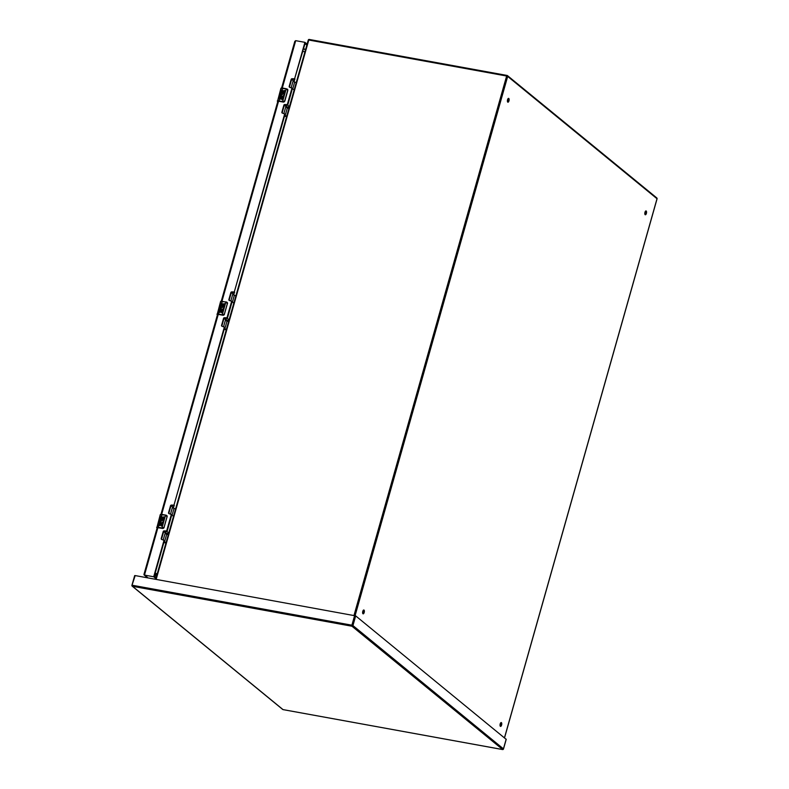 <?xml version="1.0" encoding="UTF-8"?>
<svg xmlns="http://www.w3.org/2000/svg" width="789" height="789" viewBox="0 0 789 789"><rect width="100%" height="100%" fill="white"/><g stroke="black" fill="none" stroke-linecap="round" stroke-linejoin="round"><path stroke-width="1.18" d="M280.322 93.575L280.588 93.132A2.189 1.943 -50.7 0 0 280.322 93.575L280.125 94.276A2.189 1.943 -50.7 0 0 280.746 95.952M283.685 93.506L280.499 92.964L281.357 89.946A2.781 0.572 15.8 0 1 282.058 90.035L281.456 92.244L282.215 92.382L282.728 90.597L283.478 90.735L282.975 92.52L283.784 92.668L284.405 90.469L285.194 90.607L284.109 93.585A2.189 1.943 129.3 0 1 280.48 95.696L280.125 94.276M281.298 98.428A1.312 1.164 129.3 0 1 279.533 99.049L279.059 98.043L279.641 95.992A2.781 0.572 15.8 0 1 280.351 96.09L279.829 98.014L280.785 97.461A1.312 1.164 129.3 0 1 283.133 97.895L282.63 99.68L281.841 99.542L282.235 97.343L281.308 98.428M277.462 101.268A2.781 0.572 15.8 0 1 277.314 101.002A2.781 0.572 15.8 0 1 279 100.943L279.533 99.049L279.059 98.043A1.312 1.164 -50.7 0 0 279.424 98.98M281.348 88.417L286.2 88.871L282.6 88.22A2.781 0.572 -164.2 0 0 280.914 88.279L277.501 101.396M280.342 96.12L279.641 95.992M282.817 96.682A1.312 1.164 -50.7 0 0 280.835 97.511L279.977 98.3M282.255 97.363L281.9 99.552M281.436 92.234L282.728 88.082L280.914 88.279M282.048 90.064L281.357 89.946M283.468 90.765L282.778 90.636L282.275 92.421L281.486 92.274M283.32 93.743L281.328 95.291L281.17 93.546M285.184 90.636L284.454 90.508L283.833 92.707L282.975 92.52M277.639 101.534L279 100.943L282.6 101.594A3.481 0.71 15.8 0 1 283.093 101.692L284.691 100.923L287.66 90.419L286.318 88.733L287.857 89.985L284.839 100.982L283.251 102.067L279.168 101.327L283.231 102.067M283.271 93.704L281.328 95.291M287.344 89.098L287.443 89.177A1.391 1.233 129.3 0 1 287.857 89.985M284.612 101.436A1.391 1.233 129.3 0 1 283.212 102.057L284.691 100.923M156.804 575.339L154.427 575.832M155.453 574.747L154.713 574.816M157.09 574.323L155.463 574.52L155.453 575.487M220.003 306.763L220.269 306.31A2.189 1.943 -50.7 0 0 220.003 306.763L219.806 307.454A2.189 1.943 -50.7 0 0 220.417 309.13M223.356 306.694L220.17 306.142L221.028 303.124A2.781 0.572 15.8 0 1 221.739 303.223L221.117 305.422L221.896 305.56L222.399 303.775L223.159 303.913L222.656 305.698L223.465 305.846L224.086 303.647L224.865 303.795L223.79 306.773A2.189 1.943 129.3 0 1 220.161 308.874L219.806 307.454M217.133 314.446A2.781 0.572 15.8 0 1 216.995 314.18A2.781 0.572 15.8 0 1 218.671 314.121L219.322 309.17A2.781 0.572 15.8 0 1 220.023 309.268L219.5 311.201L220.456 310.649A1.312 1.164 129.3 0 1 222.804 311.073L222.301 312.858L221.522 312.72L221.906 310.521L220.979 311.606A1.312 1.164 129.3 0 1 219.204 312.237L218.74 311.231A1.312 1.164 -50.7 0 0 219.105 312.168M221.028 301.605L225.97 301.911M220.013 309.298L219.322 309.17M222.488 309.87A1.312 1.164 -50.7 0 0 220.506 310.688L219.658 311.487M221.936 310.541L221.571 312.73M217.31 314.722L218.671 314.121L222.281 314.781L225.881 302.049L222.271 301.398L221.137 305.422L221.896 305.56M221.729 303.252L221.028 303.124M223.149 303.943L222.449 303.814L221.946 305.599M222.991 306.921L220.999 308.479L220.841 306.734M224.855 303.824L224.135 303.686L223.514 305.885L222.656 305.698M224.372 314.101L222.281 314.781A3.481 0.71 15.8 0 1 222.764 314.88L224.372 314.101L227.34 303.607L225.881 302.049A3.481 0.71 15.8 0 1 226.364 302.148M222.942 306.882L220.999 308.479M227.34 303.607L224.401 314.18L227.528 303.173L226.453 302L220.595 301.457L217.172 314.574M287.561 105.095L289.435 106.604M294.139 89.995L292.324 88.526M289.247 107.274L285.835 106.683M284.425 105.174A2.831 0.582 15.8 0 1 286.387 106.318L286.555 105.696A2.831 0.582 -164.2 0 0 285.519 104.907M286.387 106.318A2.831 0.582 15.8 0 1 285.884 106.495M285.145 105.696L284.316 105.331M231.285 292.719L232.913 293.676L230.911 300.757M232.647 294.622A2.574 0.523 15.8 0 1 234.333 295.214A2.623 0.533 -164.2 0 0 235.911 295.786M226.256 329.891L224.165 329.378M224.382 328.599A2.574 0.523 15.8 0 1 224.835 328.786A2.623 0.533 -164.2 0 0 226.404 329.358M224.835 328.786L227.025 321.044A2.623 0.533 -164.2 0 0 228.603 321.616M227.025 321.044A2.574 0.523 -164.2 0 0 225.338 320.442M223.603 326.567L225.605 319.496L223.977 318.539M226.088 319.969L225.91 320.61M508.964 100.864A1.953 0.819 -79.7 0 1 507.919 102.215A1.953 0.819 -79.7 0 1 507.465 100.144A1.953 0.819 -79.7 0 1 508.619 98.359A1.953 0.819 -79.7 0 1 508.964 100.864M501.597 725.061A1.953 0.819 -79.7 0 1 500.551 726.413A1.953 0.819 -79.7 0 1 500.098 724.341A1.953 0.819 -79.7 0 1 501.252 722.556A1.953 0.819 -79.7 0 1 501.597 725.061M646.378 213.424A1.953 0.819 -79.7 0 1 645.323 214.776A1.953 0.819 -79.7 0 1 644.879 212.705A1.953 0.819 -79.7 0 1 646.023 210.919A1.953 0.819 -79.7 0 1 646.378 213.424M364.193 612.501A1.953 0.819 -79.7 0 1 363.137 613.852A1.953 0.819 -79.7 0 1 362.684 611.781A1.953 0.819 -79.7 0 1 363.837 609.996A1.953 0.819 -79.7 0 1 364.193 612.501M507.583 101.929A1.953 0.819 100.3 0 0 508.224 100.726A1.953 0.819 100.3 0 0 508.205 98.517M500.216 726.127A1.953 0.819 100.3 0 0 500.857 724.923A1.953 0.819 100.3 0 0 500.837 722.714M644.998 214.49A1.953 0.819 100.3 0 0 645.639 213.286A1.953 0.819 100.3 0 0 645.619 211.077M362.802 613.556A1.953 0.819 100.3 0 0 363.443 612.363A1.953 0.819 100.3 0 0 363.423 610.153M155.078 573.514L157.208 573.899M304.948 51.808L302.818 51.423M157.258 573.721L155.127 573.337M282.304 88.013L295.697 40.663L304.919 42.34L294.613 78.782L292.167 78.732A0.868 0.769 -50.7 0 0 291.161 79.403L289.198 86.346A0.868 0.769 -50.7 0 0 289.741 87.303L291.969 88.112L287.304 104.602L284.859 104.552A0.868 0.769 -50.7 0 0 283.853 105.223L281.89 112.166A0.868 0.769 -50.7 0 0 282.432 113.123L284.671 113.922L234.294 291.96L231.838 291.91A0.868 0.769 -50.7 0 0 230.842 292.591L228.879 299.524A0.868 0.769 -50.7 0 0 229.412 300.481L231.65 301.29L226.985 317.78L224.54 317.73A0.868 0.769 -50.7 0 0 223.534 318.401L221.571 325.344A0.868 0.769 -50.7 0 0 222.113 326.301L224.342 327.1L173.965 505.138L171.519 505.088A0.868 0.769 -50.7 0 0 170.513 505.769L168.55 512.702A0.868 0.769 -50.7 0 0 169.093 513.659L171.331 514.467L166.657 530.958L164.211 530.908A0.868 0.769 -50.7 0 0 163.205 531.579L161.242 538.522A0.868 0.769 -50.7 0 0 161.784 539.479L164.023 540.287L153.697 576.769L144.476 575.092L157.908 527.604M166.154 531.263L164.585 531.214A0.868 0.769 -50.7 0 0 163.589 531.894L161.617 538.828A0.868 0.769 -50.7 0 0 161.686 539.449M164.398 540.593L154.348 576.098L156.163 577.578M306.832 45.121L305.018 43.642L294.613 78.782M294.129 79.097L294.987 79.087M294.504 79.403L292.541 79.038A0.868 0.769 -50.7 0 0 291.536 79.719L289.573 86.652A0.868 0.769 -50.7 0 0 289.642 87.273M292.354 88.417L287.304 104.602M286.801 104.907L287.679 104.907M287.176 105.213L285.233 104.858A0.868 0.769 -50.7 0 0 284.227 105.529L282.265 112.472A0.868 0.769 -50.7 0 0 282.334 113.093M285.046 114.237L234.294 291.96M233.81 292.275L234.668 292.265M234.185 292.581L232.213 292.226A0.868 0.769 -50.7 0 0 231.216 292.897L229.254 299.83A0.868 0.769 -50.7 0 0 229.313 300.451M232.025 301.595L226.985 317.78M226.482 318.085L227.36 318.085M226.857 318.391L224.914 318.036A0.868 0.769 -50.7 0 0 223.908 318.717L221.946 325.65A0.868 0.769 -50.7 0 0 222.015 326.271M224.717 327.415L173.965 505.138M173.481 505.453L174.339 505.443M173.866 505.759L171.894 505.404A0.868 0.769 -50.7 0 0 170.888 506.074L168.925 513.018A0.868 0.769 -50.7 0 0 168.994 513.629M171.706 514.773L166.657 530.958M166.528 531.569L167.041 531.263M144.15 574.136L147.878 577.883M295.697 40.663L294.81 41.334L281.614 87.964M155.887 578.564L153.697 576.769M304.919 42.34L307.118 44.135M291.605 79.541L293.242 80.488L291.24 87.569M292.975 81.435A2.574 0.523 15.8 0 1 294.662 82.036A2.623 0.533 -164.2 0 0 296.23 82.608M286.585 116.703L284.494 116.19M284.711 115.411A2.574 0.523 15.8 0 1 285.154 115.608A2.623 0.533 -164.2 0 0 286.732 116.18M285.154 115.608L287.354 107.856A2.623 0.533 -164.2 0 0 288.922 108.428M287.354 107.856A2.574 0.523 -164.2 0 0 285.667 107.265M283.932 113.389L285.934 106.318L284.296 105.361M286.417 106.781L286.229 107.432M506.144 739.303L355.681 615.884L135.175 575.576L132.029 585.241M166.913 531.461L168.787 532.969M173.491 516.361L171.667 514.882M168.599 533.64L165.177 533.039M163.777 531.539A2.831 0.582 15.8 0 1 165.739 532.683L165.907 532.062A2.831 0.582 -164.2 0 0 164.842 531.263M165.739 532.683A2.831 0.582 15.8 0 1 165.236 532.861M164.497 532.052L163.668 531.697M170.957 505.897L172.594 506.854L170.592 513.935M172.327 507.8A2.574 0.523 15.8 0 1 174.014 508.402A2.623 0.533 -164.2 0 0 175.582 508.964M165.937 543.069L163.836 542.556M164.063 541.777A2.574 0.523 15.8 0 1 164.507 541.974A2.623 0.533 -164.2 0 0 166.084 542.536M164.507 541.974L166.706 534.222A2.623 0.533 -164.2 0 0 168.274 534.794M166.706 534.222A2.574 0.523 -164.2 0 0 165.019 533.62M163.284 539.745L165.286 532.683L163.648 531.727M165.769 533.147L165.582 533.788M227.232 318.273L229.116 319.792M233.81 303.183L231.996 301.704M228.928 320.462L225.506 319.861M224.096 318.361A2.831 0.582 15.8 0 1 226.058 319.496L226.236 318.884A2.831 0.582 -164.2 0 0 225.181 318.085M226.058 319.496A2.831 0.582 15.8 0 1 225.555 319.673M224.826 318.874L223.987 318.519M159.674 519.941L159.94 519.497A2.189 1.943 -50.7 0 0 159.674 519.941L159.477 520.641A2.189 1.943 -50.7 0 0 160.098 522.318M163.037 519.872L159.851 519.33L160.709 516.302A2.781 0.572 15.8 0 1 161.41 516.4L160.788 518.6L161.567 518.738L162.08 516.953L162.83 517.091L162.327 518.876L163.136 519.024L163.757 516.825L164.546 516.973L163.461 519.951A2.189 1.943 129.3 0 1 159.832 522.062L159.477 520.641M156.814 527.634A2.781 0.572 15.8 0 1 156.666 527.368A2.781 0.572 15.8 0 1 158.352 527.308L158.993 522.348A2.781 0.572 15.8 0 1 159.703 522.446L159.181 524.379L160.128 523.827A1.312 1.164 129.3 0 1 162.485 524.261L161.972 526.046L161.193 525.898L161.587 523.699L160.66 524.784A1.312 1.164 129.3 0 1 158.885 525.415L158.411 524.409A1.312 1.164 -50.7 0 0 158.776 525.346M160.7 514.783L165.651 515.089M159.694 522.476L158.993 522.348M162.169 523.048A1.312 1.164 -50.7 0 0 160.187 523.866L159.329 524.665M161.607 523.728L161.252 525.908M156.991 527.9L158.352 527.308L161.952 527.959L165.552 515.237L161.952 514.576L160.808 518.6L161.567 518.738M161.4 516.43L160.709 516.302M162.82 517.12L162.13 516.992L161.627 518.777M162.672 520.109L160.65 521.637M164.536 517.002L163.806 516.874L163.185 519.063L162.327 518.876M164.043 527.279L161.952 527.959A3.481 0.71 15.8 0 1 162.445 528.058L164.043 527.279L167.012 516.785L165.552 515.237A3.481 0.71 15.8 0 1 166.045 515.335M162.623 520.059L160.621 521.618L160.522 519.912M167.012 516.785L164.073 527.368L167.209 516.351L166.144 515.187L162.08 514.448M305.461 49.993L304.505 49.214A3.067 2.712 129.3 0 1 305.323 50.486M173.393 508.136L174.073 505.729M233.712 294.958L234.392 292.551M294.041 81.78L294.721 79.373M155.571 575.457L155.601 574.461A6.48 2.692 -79.7 0 1 155.532 573.593M156.705 573.81A4.113 1.706 100.3 0 0 156.863 574.343M279.829 98.014L280.48 95.696M283.093 101.692L282.6 101.594L286.2 88.871A3.481 0.71 15.8 0 1 286.693 88.97M282.62 101.86L279.02 101.199M280.884 94.276L281.022 93.783M287.393 89.137A1.391 1.233 129.3 0 1 287.443 89.177L287.817 90.498L284.849 101.002M222.39 301.25L222.271 301.398A2.781 0.572 -164.2 0 0 220.595 301.457M219.5 311.201L220.161 308.874M222.764 314.88L218.859 314.515L222.932 315.245M222.301 315.038L218.691 314.377M217.764 314.466L218.878 314.515M224.293 314.614A1.391 1.233 129.3 0 1 222.892 315.245L224.52 314.18M227.074 302.325A1.391 1.233 129.3 0 1 227.528 303.173M227.025 302.286L227.479 303.696M292.403 88.585L287.709 105.193M232.41 302.029L234.333 295.214M504.477 737.764L657.01 198.729L507.682 76.405L355.109 615.617M656.971 198.867L657.01 198.729A0.838 0.74 -50.7 0 0 656.793 197.94L507.465 75.616A0.838 0.838 0 0 0 507.09 75.448L507.159 75.478A0.838 0.74 129.3 0 1 507.682 76.405L506.637 76.02L354.014 615.381M156.153 579.392L308.775 40.022L506.637 76.02L507.09 75.448L309.229 39.45L308.272 40.042L155.758 579.313M507.011 75.448L309.229 39.45A0.838 0.838 0 0 0 308.272 40.042L155.68 579.304M304.505 49.214L303.765 48.721M303.666 48.405L305.491 49.894M221.985 301.191L278.556 101.239M161.656 514.369L218.237 314.426M292.729 88.841L294.662 82.036M502.672 749.52L351.963 626.229L132.513 586.306L283.014 709.597L502.475 749.511A0.838 0.74 -50.7 0 0 503.441 748.86L352.939 625.578A0.838 0.74 129.3 0 1 351.963 626.229L351.894 625.194L132.434 585.27L132.513 586.306A0.838 0.74 129.3 0 1 131.99 585.379L131.931 585.29A0.838 0.838 0 0 0 132.207 586.168L282.709 709.449A0.838 0.74 -50.7 0 0 283.014 709.597L283.172 709.617M135.175 575.576L131.931 585.29L134.672 575.595M355.681 615.884L352.939 625.578L351.894 625.194L354.636 615.499M503.392 749.008L506.183 739.165M171.755 514.941L167.061 531.549M172.081 515.207L174.014 508.402M232.084 301.763L227.38 318.371M160.266 514.635L161.952 514.576A2.781 0.572 -164.2 0 0 160.266 514.635L156.853 527.762M159.181 524.379L159.832 522.062M158.52 527.683L162.583 528.433L157.435 527.644M162.445 528.058L162.564 528.423A1.391 1.233 129.3 0 0 163.964 527.792M161.972 528.216L158.372 527.565M166.745 515.503A1.391 1.233 129.3 0 1 167.209 516.351M166.696 515.464L167.15 516.874M282.709 88.072L286.318 88.733M278.083 101.278L279.188 101.327M155.463 574.52L155.433 575.516M504.546 737.823L657.069 198.818A0.838 0.838 0 0 0 656.793 197.94M277.896 101.091L221.285 301.142M217.567 314.278L160.966 514.32M157.248 527.456L143.943 574.481M144.081 574.934L147.632 577.844M282.709 709.449A0.838 0.838 0 0 0 283.093 709.627L502.544 749.55A0.838 0.838 0 0 0 503.5 748.958L506.242 739.254M164.201 527.358L162.583 528.433"/></g></svg>
